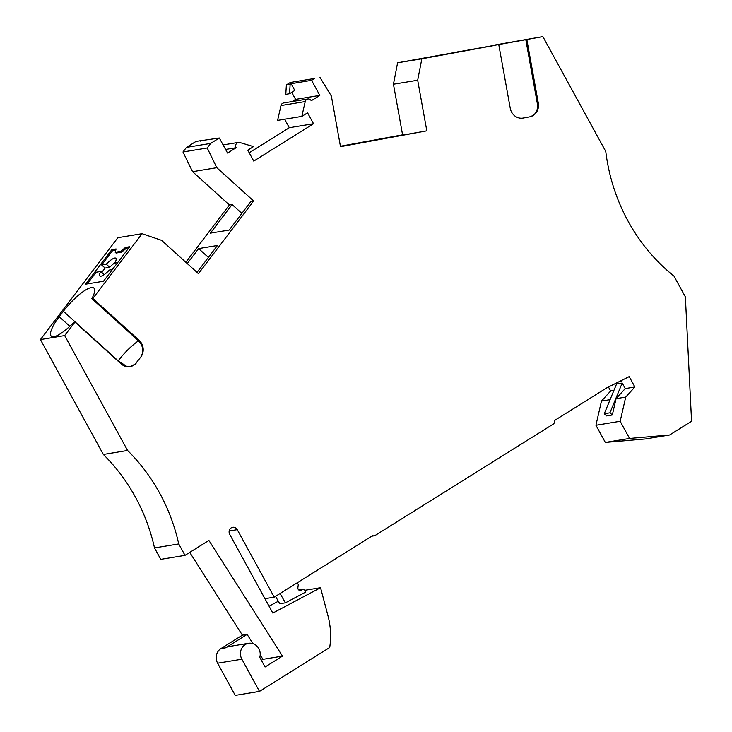 <?xml version="1.0" encoding="UTF-8"?>
<svg xmlns="http://www.w3.org/2000/svg" width="732" height="732" viewBox="0 0 732 732"><rect width="100%" height="100%" fill="white"/><g stroke="black" fill="none" stroke-linecap="round" stroke-linejoin="round"><path stroke-width="1.1" d="M620.956 380.759L621.303 381.399L620.846 380.814M608.475 387.018L610.653 390.989L601.466 401.072L595.93 425.265L605.327 442.43L645.395 438.962L669.634 434.982L691.566 421.266L685.372 296.89L673.998 276.12A179.431 164.544 80.7 0 1 605.776 151.497L542.87 36.6L397.595 62.787L393.45 84.217L417.688 80.227L421.833 58.798L493.524 45.613M613.892 390.458L610.653 390.989M609.93 412.811L622.209 383.056L616.564 383.989L604.275 413.745L606.672 415.913L612.327 414.98L609.93 412.811L604.275 413.745M622.209 383.056L625.238 388.591L616.06 398.675L612.327 414.98M189.744 552.404L242.393 635.175L220.972 648.561A10.77 9.873 80.7 0 0 217.624 663.21L235.247 695.4L259.485 691.411L329.702 647.509A71.773 65.816 80.7 0 0 327.991 615.859L320.552 587.714L272.816 613.068L229.729 534.369A4.785 4.392 80.7 0 1 232.721 527.296A4.785 4.392 80.7 0 1 237.26 529.657L274.226 597.166L372.588 535.659A3.587 3.294 -99.3 0 0 375.26 535.385L553.118 424.185A3.587 3.294 -99.3 0 0 554.636 420.442L606.544 387.987L629.2 376.614L634.891 386.999L625.238 388.591M618.869 381.802L621.303 381.399M610.095 399.654L601.466 401.072M634.891 386.999L625.714 397.083L620.169 421.275L595.93 425.265M625.714 397.083L616.06 398.675M620.169 421.275L629.566 438.441L605.327 442.43M274.226 597.166L264.947 598.694M223.104 144.918L238.376 142.411A3.587 3.294 80.7 0 1 239.748 142.493L253.519 146.601L247.791 150.179L253.757 161.086L313.534 123.717L289.296 127.707L284.647 119.225M219.326 138.009L210.688 143.408L186.45 147.397L196.039 141.404L219.326 138.009L227.57 153.07L236.134 147.708L225.584 149.447M186.45 147.397L182.973 151.982L207.211 147.992L210.688 143.408M87.273 283.897L96.139 272.231L100.769 271.462A11.959 3.129 -47.9 0 0 99.817 275.991A11.959 3.129 -47.9 0 0 109.388 270.044L112.371 269.559M121.704 252.128L120.844 251.351L115.199 252.284L116.059 253.052L121.704 252.128L126.352 248.185L125.492 247.407L129.729 246.711L103.505 281.225L85.617 284.172L111.84 249.658L112.701 250.426L101.656 264.957L105.079 268.058L101.794 272.396M112.701 250.426L115.83 249.914M111.84 249.658L116.077 248.953L115.199 252.284M120.844 251.351L125.492 247.407M126.352 248.185L128.933 247.755M117.889 262.285L114.915 262.779A11.959 3.129 -47.9 0 0 115.866 258.25A11.959 3.129 -47.9 0 0 106.286 264.197L101.656 264.957M100.769 271.462L104.191 274.564A11.959 3.129 -47.9 0 0 104.145 274.656M114.961 262.687A11.959 3.129 -47.9 0 0 109.709 267.299L106.286 264.197M105.079 268.058L109.709 267.299M114.915 262.779L116.461 264.179M529.748 116.836L522.977 118.081A11.959 10.971 80.7 0 0 523.16 118.044M629.566 438.441L669.634 434.982M432.127 56.822L457.088 52.274M275.507 596.36L279.78 603.763L285.425 602.829L280.045 593.524M40.434 339.566L103.34 454.462L127.578 450.473L64.672 335.576L40.434 339.566L117.843 237.69L142.081 233.7L161.598 240.343L198.418 273.649L253.629 200.989L216.809 167.683L207.211 147.992M297.247 582.764L298.317 584.603L297.878 587.65A2.388 2.196 80.7 0 0 300.843 590.331L304.119 589.059L298.72 589.946M457.033 51.954L474.922 49.007L432.109 56.739M118.017 361.059L118.181 360.849A28.713 7.503 132.1 0 1 138.467 340.828M136.491 362.761A28.713 7.503 -47.9 0 0 136.628 362.578A11.959 10.971 80.7 0 1 130.012 366.631A11.959 10.971 80.7 0 1 121.164 363.914L74.929 322.089L73.905 322.254A28.713 7.503 132.1 0 1 51.277 336.153A28.713 7.503 132.1 0 1 59.237 316.718L63.382 311.274A28.713 7.503 132.1 0 1 93.934 288.124A28.713 7.503 132.1 0 1 91.848 298.638L138.083 340.472C143.243 345.65 144.131 351.204 140.773 357.125L135.072 364.216L129.802 366.668M200.458 141.111L199.809 140.782M238.376 142.411A3.587 3.294 80.7 0 0 236.134 147.708M249.2 152.768L289.296 127.707M292.086 101.565L295.582 99.378L319.82 95.389L311.256 100.742A3.587 3.294 -99.3 0 0 305.235 101.556L301.831 116.397L307.559 112.81L313.534 123.717M301.831 116.397L277.593 120.387L280.987 105.545A3.587 3.294 -99.3 0 1 283.613 102.956L307.852 98.966M290.147 84.299L291.098 83.704L294.795 90.448L289.561 93.723L290.147 84.299L286.377 84.912L290.32 82.451L314.559 78.461L311.576 80.328L291.098 83.704M319.82 95.389L311.576 80.328M291.739 92.36L295.582 99.378M314.559 78.461L290.32 82.451M286.377 84.912L285.791 94.346L289.561 93.723M340.417 146.235L402.582 134.834L393.45 84.217M278.325 601.256L269.047 606.178M178.745 543.94L154.507 547.929L160.766 559.358L185.004 555.368L178.745 543.94A179.431 164.544 80.7 0 0 127.578 450.473M154.507 547.929A179.431 164.544 80.7 0 0 103.34 454.462M182.973 151.982L192.571 171.672L229.391 204.978L185.846 262.276M259.485 691.411L241.862 659.221A10.77 9.873 80.7 0 1 248.587 643.3A10.77 9.873 80.7 0 1 259.796 657.354L265.075 667.008L282.488 656.119L262.962 659.331L260.199 654.994M320.552 587.714L304.805 590.303M252.988 643.657L247.096 634.397L242.393 635.175M282.488 656.119L208.904 540.417L185.004 555.368M304.119 589.059L305.756 592.032L285.425 602.829M247.096 634.397L225.685 647.783A10.77 9.873 80.7 0 1 229.052 646.512L248.587 643.3M498.785 44.689L510.25 108.254A11.959 10.971 80.7 0 0 522.977 118.081L522.977 118.081M320.003 77.464L331.367 96.057L340.499 146.675L426.82 130.845L417.688 80.227M140.773 357.125A11.959 10.971 -99.3 0 0 139.107 340.298L92.873 298.473L142.081 233.7M64.672 335.576L74.929 322.089M542.87 36.6L493.459 45.238M525.814 39.711L537.279 103.276C538.294 110.486 535.751 115.016 529.639 116.855A11.959 10.971 -99.3 0 0 538.304 103.111L526.839 39.537M421.833 58.798L397.595 62.787M402.582 134.834L371.298 140.626L426.82 130.845M340.49 146.629L371.783 140.892L340.426 146.281M92.873 298.473L91.848 298.638M187.255 263.547L198.619 248.587L217.45 245.485L197.018 272.377M198.619 248.587L208.382 257.417M253.629 200.989L250.92 201.437L229.18 230.04L210.359 233.142L232.09 204.53L241.853 213.369M229.391 204.978L232.09 204.53M192.571 171.672L216.809 167.683M261.406 660.301L262.962 659.331M237.26 529.657L229.18 530.993M300.019 590.468L300.843 590.331M127.231 366.705L118.181 360.849L63.382 311.274M59.237 316.718L69.814 326.289M305.235 101.556L280.987 105.545M217.624 663.21L241.862 659.221M220.972 648.561L225.685 647.783M139.107 340.298L138.083 340.472M538.304 103.111L537.279 103.276M374.144 535.806L371.719 536.208"/></g></svg>

